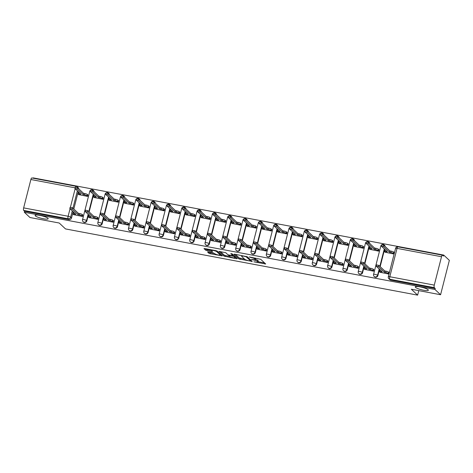 <?xml version="1.0" encoding="UTF-8"?>
<svg xmlns="http://www.w3.org/2000/svg" width="473" height="473" viewBox="0 0 473 473"><rect width="100%" height="100%" fill="white"/><g stroke="black" fill="none" stroke-linecap="round" stroke-linejoin="round"><path stroke-width="0.71" d="M253.9 261.817L265.696 263.975L260.7 259.293L249.218 256.928L250.932 257.537A3.311 0.621 -165.7 0 1 254.906 258.95L255.319 259.34A3.311 0.621 -165.7 0 1 255.444 259.576A3.311 0.621 -165.7 0 1 253.126 259.594L251.317 259.399L253.51 259.955A3.311 0.621 -165.7 0 1 257.483 261.368L257.903 261.758A3.311 0.621 -165.7 0 1 258.022 261.995A3.311 0.621 -165.7 0 1 255.704 262.012L253.9 261.817M47.921 218.248A6.74 1.265 -165.7 0 0 40.879 215.587A6.74 1.265 -165.7 0 0 35.103 215.404A6.74 1.265 -165.7 0 0 35.351 215.889A6.74 1.265 -165.7 0 0 42.399 218.55A6.74 1.265 -165.7 0 0 48.169 218.733A6.74 1.265 -165.7 0 0 47.921 218.248M428.112 289.748A6.74 1.265 -165.7 0 0 421.071 287.081A6.74 1.265 -165.7 0 0 415.3 286.898A6.74 1.265 -165.7 0 0 415.548 287.383A6.74 1.265 -165.7 0 0 422.59 290.044A6.74 1.265 -165.7 0 0 428.361 290.227A6.74 1.265 -165.7 0 0 428.112 289.748M94.145 191.772A2.105 1.957 -46.9 0 0 93.559 190.572L93.252 190.282A2.105 1.957 133.1 0 1 93.831 191.482M109.458 194.651A2.105 1.957 -46.9 0 0 108.879 193.457L108.571 193.161A2.105 1.957 133.1 0 1 109.151 194.362M124.777 197.531A2.105 1.957 -46.9 0 0 124.198 196.336L123.885 196.041A2.105 1.957 133.1 0 1 124.464 197.241M140.097 200.41A2.105 1.957 -46.9 0 0 139.517 199.216L139.204 198.926A2.105 1.957 133.1 0 1 139.783 200.12M155.41 203.295A2.105 1.957 -46.9 0 0 154.831 202.095L154.523 201.805A2.105 1.957 133.1 0 1 155.103 203M170.729 206.175A2.105 1.957 -46.9 0 0 170.15 204.975L169.842 204.685A2.105 1.957 133.1 0 1 170.422 205.879M186.049 209.054A2.105 1.957 -46.9 0 0 185.469 207.854L185.156 207.564A2.105 1.957 133.1 0 1 185.735 208.764M201.368 211.934A2.105 1.957 -46.9 0 0 200.789 210.739L200.475 210.444A2.105 1.957 133.1 0 1 201.055 211.644M216.681 214.813A2.105 1.957 -46.9 0 0 216.102 213.619L215.794 213.329A2.105 1.957 133.1 0 1 216.374 214.523M232.001 217.692A2.105 1.957 -46.9 0 0 231.421 216.498L231.108 216.208A2.105 1.957 133.1 0 1 231.693 217.403M247.32 220.578A2.105 1.957 -46.9 0 0 246.74 219.377L246.427 219.088A2.105 1.957 133.1 0 1 247.007 220.282M262.639 223.457A2.105 1.957 -46.9 0 0 262.06 222.257L261.746 221.967A2.105 1.957 133.1 0 1 262.326 223.167M277.953 226.336A2.105 1.957 -46.9 0 0 277.373 225.142L277.066 224.846A2.105 1.957 133.1 0 1 277.645 226.047M293.272 229.216A2.105 1.957 -46.9 0 0 292.692 228.021L292.379 227.726A2.105 1.957 133.1 0 1 292.958 228.926M308.591 232.095A2.105 1.957 -46.9 0 0 308.012 230.901L307.698 230.611A2.105 1.957 133.1 0 1 308.278 231.805M323.91 234.98A2.105 1.957 -46.9 0 0 323.325 233.78L323.018 233.491A2.105 1.957 133.1 0 1 323.597 234.685M339.224 237.86A2.105 1.957 -46.9 0 0 338.644 236.66L338.337 236.37A2.105 1.957 133.1 0 1 338.916 237.564M354.543 240.739A2.105 1.957 -46.9 0 0 353.964 239.545L353.65 239.249A2.105 1.957 133.1 0 1 354.23 240.45M369.862 243.619A2.105 1.957 -46.9 0 0 369.283 242.424L368.97 242.129A2.105 1.957 133.1 0 1 369.549 243.329M385.176 246.498A2.105 1.957 -46.9 0 0 384.596 245.304L384.289 245.014A2.105 1.957 133.1 0 1 384.868 246.208M208.262 251.914L207.535 251.92L208.977 253.309L210.219 253.747L222.316 255.881L217.278 251.128L216.037 250.69L204.667 248.55L203.981 248.627L205.672 250.211L211.78 251.571L212.507 251.565L211.626 250.702A2.767 0.52 -165.7 0 1 211.526 250.507A2.767 0.52 -165.7 0 1 213.897 250.584A2.767 0.52 -165.7 0 1 216.782 251.671L220.075 254.758A2.767 0.52 -165.7 0 1 220.176 254.953A2.767 0.52 -165.7 0 1 217.805 254.876A2.767 0.52 -165.7 0 1 214.913 253.788L213.128 252.83L208.262 251.914M434.279 285.107L441.516 256.733A2.105 0.668 100.7 0 1 442.468 255.195A2.105 0.668 100.7 0 1 442.592 255.26L443.467 256.082L443.721 255.077L449.35 260.351L440.582 294.738L411.327 289.234L417.629 295.14L65.516 228.926L59.214 223.02L29.953 217.515L24.324 212.247L434.959 289.464L435.213 288.465L434.338 287.643L389.858 279.277A2.105 1.957 133.1 0 1 388.924 278.81L389.805 279.632A2.105 1.957 133.1 0 0 390.733 280.099L389.858 279.277A2.105 0.668 100.7 0 1 389.799 276.74L434.279 285.107A2.105 0.668 100.7 0 0 434.338 287.643M440.582 294.738L434.959 289.464M238.948 258.944L252.251 261.445L247.255 256.762L234.638 254.184L233.952 254.261L238.948 258.944L239.202 257.939L244.618 259.169M236.577 258.707L223.96 256.124L218.928 251.37L225.763 252.724L227.785 254.622L229.027 255.065L232.982 255.662L230.806 253.563L232.184 253.871L237.263 258.625L236.577 258.707L236.725 258.122M78.246 191.654L73.812 209.036M73.132 211.703L71.535 217.97L70.66 217.154A2.105 1.957 133.1 0 1 68.183 218.786L23.703 210.42A2.105 0.668 -79.3 0 1 23.65 207.889L30.881 179.515A2.105 0.668 -79.3 0 1 31.839 177.972L76.319 186.338A2.105 0.668 -79.3 0 0 75.615 187.125M443.721 255.077L33.092 177.86L33.004 178.197M24.324 212.247L24.578 211.242L23.703 210.42M385.182 252.233L393.985 254.025L394.151 252.481M380.067 272.282L388.871 274.074L389.043 272.531M364.748 269.403L373.558 271.195L373.723 269.651M369.862 249.354L378.666 251.145L378.832 249.602M349.435 266.524L358.238 268.315L358.404 266.772M354.543 246.468L363.347 248.266L363.518 246.717M334.115 263.644L342.919 265.436L343.091 263.893M339.224 243.589L348.027 245.381L348.199 243.837M318.796 260.759L327.6 262.556L327.771 261.007M323.91 240.71L332.714 242.501L332.88 240.958M303.483 257.88L312.286 259.671L312.452 258.128M308.591 237.83L317.395 239.622L317.566 238.079M288.163 255L296.967 256.792L297.133 255.249M293.272 234.951L302.076 236.742L302.247 235.199M272.844 252.121L281.648 253.912L281.819 252.369M277.958 232.072L286.762 233.863L286.928 232.314M257.525 249.241L266.329 251.033L266.5 249.49M262.639 229.186L271.443 230.978L271.608 229.435M242.211 246.362L251.015 248.154L251.181 246.604M247.32 226.307L256.124 228.098L256.295 226.555M226.892 243.477L235.696 245.268L235.861 243.725M232.001 223.427L240.804 225.219L240.976 223.676M211.573 240.597L220.377 242.389L220.548 240.846M216.687 220.548L225.491 222.34L225.656 220.796M196.254 237.718L205.057 239.509L205.229 237.966M201.368 217.669L210.172 219.46L210.337 217.911M180.94 234.839L189.744 236.63L189.91 235.087M186.049 214.783L194.852 216.581L195.024 215.032M165.621 231.959L174.425 233.751L174.59 232.202M170.729 211.904L179.533 213.695L179.705 212.152M150.302 229.074L159.105 230.865L159.277 229.322M155.416 209.025L164.22 210.816L164.385 209.273M134.988 226.195L143.792 227.986L143.958 226.443M140.097 206.145L148.9 207.937L149.066 206.394M119.669 223.315L128.473 225.107L128.638 223.563M124.777 203.266L133.581 205.057L133.753 203.514M104.35 220.436L113.153 222.227L113.325 220.684M109.458 200.386L118.268 202.178L118.433 200.629M89.03 217.556L97.834 219.348L98.006 217.805M94.145 197.501L102.948 199.293L103.114 197.749M73.717 214.677L82.521 216.468L82.686 214.919M78.825 194.622L87.629 196.413L87.801 194.87M93.565 194.533L89.131 211.916M88.451 214.582L86.855 220.856L86.541 220.56A2.105 1.957 133.1 0 1 83.142 221.731L83.449 222.02A2.105 1.957 -46.9 0 0 86.855 220.856M108.879 197.412L104.45 214.795M103.77 217.468L102.174 223.735L101.861 223.445A2.105 1.957 133.1 0 1 98.455 224.61L98.768 224.9A2.105 1.957 -46.9 0 0 102.174 223.735M124.198 200.292L119.77 217.675M119.09 220.347L117.487 226.614L117.18 226.325A2.105 1.957 133.1 0 1 113.774 227.489L114.088 227.785A2.105 1.957 -46.9 0 0 117.487 226.614M139.517 203.177L135.083 220.56M134.403 223.226L132.807 229.494L132.493 229.204A2.105 1.957 133.1 0 1 129.094 230.369L129.401 230.664A2.105 1.957 -46.9 0 0 132.807 229.494M154.831 206.057L150.402 223.439M149.722 226.106L148.126 232.373L147.812 232.083A2.105 1.957 133.1 0 1 144.407 233.254L144.72 233.544A2.105 1.957 -46.9 0 0 148.126 232.373M170.15 208.936L165.721 226.319M165.042 228.985L163.445 235.258L163.132 234.963A2.105 1.957 133.1 0 1 159.726 236.133L160.04 236.423A2.105 1.957 -46.9 0 0 163.445 235.258M185.469 211.815L181.041 229.198M180.355 231.865L178.759 238.138L178.451 237.842A2.105 1.957 133.1 0 1 175.045 239.013L175.359 239.303A2.105 1.957 -46.9 0 0 178.759 238.138M200.789 214.695L196.354 232.077M195.674 234.75L194.078 241.017L193.764 240.727A2.105 1.957 133.1 0 1 190.365 241.892L190.672 242.182A2.105 1.957 -46.9 0 0 194.078 241.017M216.102 217.58L211.673 234.963M210.993 237.629L209.397 243.897L209.084 243.607A2.105 1.957 133.1 0 1 205.678 244.772L205.992 245.067A2.105 1.957 -46.9 0 0 209.397 243.897M231.421 220.459L226.993 237.842M226.313 240.509L224.71 246.776L224.403 246.486A2.105 1.957 133.1 0 1 220.997 247.657L221.311 247.947A2.105 1.957 -46.9 0 0 224.71 246.776M246.74 223.339L242.306 240.722M241.626 243.388L240.03 249.655L239.722 249.366A2.105 1.957 133.1 0 1 236.317 250.536L236.624 250.826A2.105 1.957 -46.9 0 0 240.03 249.655M262.06 226.218L257.625 243.601M256.945 246.267L255.349 252.541L255.036 252.245A2.105 1.957 133.1 0 1 251.636 253.416L251.943 253.705A2.105 1.957 -46.9 0 0 255.349 252.541M277.373 229.098L272.945 246.48M272.265 249.153L270.668 255.42L270.355 255.13A2.105 1.957 133.1 0 1 266.949 256.295L267.263 256.585A2.105 1.957 -46.9 0 0 270.668 255.42M292.692 231.977L288.264 249.36M287.584 252.032L285.982 258.299L285.674 258.01A2.105 1.957 133.1 0 1 282.269 259.174L282.582 259.47A2.105 1.957 -46.9 0 0 285.982 258.299M308.012 234.862L303.577 252.245M302.897 254.912L301.301 261.179L300.988 260.889A2.105 1.957 133.1 0 1 297.588 262.054L297.895 262.349A2.105 1.957 -46.9 0 0 301.301 261.179M323.331 237.742L318.897 255.124M318.217 257.791L316.62 264.058L316.307 263.768A2.105 1.957 133.1 0 1 312.901 264.939L313.215 265.229A2.105 1.957 -46.9 0 0 316.62 264.058M338.644 240.621L334.216 258.004M333.536 260.67L331.94 266.943L331.626 266.648A2.105 1.957 133.1 0 1 328.221 267.819L328.534 268.108A2.105 1.957 -46.9 0 0 331.94 266.943M353.964 243.5L349.535 260.883M348.855 263.556L347.253 269.823L346.945 269.527A2.105 1.957 133.1 0 1 343.54 270.698L343.853 270.988A2.105 1.957 -46.9 0 0 347.253 269.823M369.283 246.38L364.849 263.763M364.169 266.435L362.572 272.702L362.259 272.413A2.105 1.957 133.1 0 1 358.859 273.577L359.167 273.867A2.105 1.957 -46.9 0 0 362.572 272.702M384.596 249.265L380.168 266.648M379.488 269.314L377.892 275.582L377.578 275.292A2.105 1.957 133.1 0 1 374.173 276.457L374.486 276.752A2.105 1.957 -46.9 0 0 377.892 275.582M417.629 295.14L418.776 290.635M76.437 186.403A2.105 1.957 133.1 0 1 77.365 186.87L78.246 187.692A2.105 1.957 133.1 0 1 78.825 188.893M24.578 211.242L69.064 219.608A2.105 1.957 -46.9 0 0 71.535 217.97M435.213 288.465L390.733 280.099M258.022 261.995L258.276 260.995A3.311 0.621 -165.7 0 0 258.157 260.759L257.903 261.758M255.491 259.375A3.311 0.621 -165.7 0 1 257.738 260.369L258.157 260.759M255.444 259.576L255.698 258.577A3.311 0.621 -165.7 0 0 255.574 258.341L255.319 259.34M258.098 261.699L264.567 262.917M235.335 254.314L239.202 257.939M250.785 260.327L251.122 260.392M250.116 260.96L250.595 260.907L246.208 256.798L243.944 256.224A3.311 0.621 -165.7 0 0 241.626 256.242A3.311 0.621 -165.7 0 0 241.744 256.478L244.742 259.287A3.311 0.621 -165.7 0 0 248.715 260.7L250.116 260.96M236.139 257.572L235.241 257.401M229.63 256.348L225.461 255.562L225.201 256.567M220.347 251.5L224.22 255.124L225.461 255.562M229.89 256.591A2.767 0.52 -165.7 0 0 232.781 257.684A2.767 0.52 -165.7 0 0 235.146 257.761A2.767 0.52 -165.7 0 0 235.046 257.56L233.887 256.472L229.417 255.426L228.696 255.432L229.89 256.591M233.627 255.225L233.13 255.077M205.359 248.68L207.168 249.649L211.532 250.471M208.954 252.044L210.473 252.748L214.641 253.528M220.27 254.586L221.151 254.752M394.003 253.954L393.365 253.357A2.105 0.396 -165.7 0 0 390.834 252.458L389.563 252.221L383.579 246.616L381.279 246.108L387.304 251.796L386.027 251.553A2.105 0.396 -165.7 0 0 384.549 251.565A2.105 0.396 -165.7 0 0 384.626 251.713L385.359 252.405M384.549 251.565L384.88 250.258A2.105 0.396 14.3 0 1 385.536 250.14M381.652 244.89L383.91 245.316L389.894 250.915L391.171 251.157A2.105 0.396 14.3 0 1 393.696 252.056L393.365 253.357M394.334 252.653L393.696 252.056M389.894 250.915L389.563 252.221M388.889 274.003L388.256 273.412A2.105 0.396 -165.7 0 0 385.726 272.513L384.448 272.271L384.78 270.97L386.057 271.206A2.105 0.396 14.3 0 1 388.587 272.105L389.22 272.702M384.448 272.271L378.471 266.666L376.165 266.157L382.19 271.845L380.913 271.608A2.105 0.396 -165.7 0 0 379.441 271.614L379.772 270.314A2.105 0.396 14.3 0 1 380.428 270.195M376.543 264.939L378.802 265.365L384.78 270.97M379.441 271.614A2.105 0.396 -165.7 0 0 379.517 271.768L380.251 272.454M378.684 251.074L378.051 250.477A2.105 0.396 -165.7 0 0 375.521 249.578L374.244 249.336L368.26 243.737L365.96 243.223L371.985 248.916L370.708 248.674A2.105 0.396 -165.7 0 0 369.23 248.686A2.105 0.396 -165.7 0 0 369.307 248.833L370.046 249.519M369.23 248.686L369.567 247.379A2.105 0.396 14.3 0 1 370.217 247.261M366.339 242.01L368.597 242.43L374.575 248.035L375.852 248.278A2.105 0.396 14.3 0 1 378.382 249.176L378.051 250.477M379.015 249.768L378.382 249.176M374.575 248.035L374.244 249.336M363.365 248.195L362.732 247.598A2.105 0.396 -165.7 0 0 360.201 246.699L358.924 246.457L352.947 240.858L350.641 240.343L356.666 246.031L355.389 245.794A2.105 0.396 -165.7 0 0 353.916 245.8A2.105 0.396 -165.7 0 0 353.993 245.954L354.726 246.64M353.916 245.8L354.247 244.5A2.105 0.396 14.3 0 1 354.904 244.381M351.019 239.125L353.278 239.551L359.255 245.156L360.532 245.392A2.105 0.396 14.3 0 1 363.063 246.291L362.732 247.598M363.696 246.888L363.063 246.291M359.255 245.156L358.924 246.457M373.575 271.124L372.937 270.526A2.105 0.396 -165.7 0 0 370.406 269.628L369.129 269.391L369.466 268.085L370.737 268.327A2.105 0.396 14.3 0 1 373.268 269.226L373.906 269.823M369.129 269.391L363.152 263.786L360.846 263.278L366.871 268.966L365.599 268.723A2.105 0.396 -165.7 0 0 364.121 268.735L364.452 267.434A2.105 0.396 14.3 0 1 365.109 267.31M361.224 262.06L363.483 262.485L369.466 268.085M364.121 268.735A2.105 0.396 -165.7 0 0 364.198 268.889L364.931 269.575M358.256 268.244L357.618 267.647A2.105 0.396 -165.7 0 0 355.093 266.748L353.816 266.512L354.147 265.205L355.424 265.448A2.105 0.396 14.3 0 1 357.955 266.346L358.587 266.943M353.816 266.512L347.832 260.907L345.532 260.398L351.557 266.086L350.28 265.844A2.105 0.396 -165.7 0 0 348.802 265.856L349.133 264.549A2.105 0.396 14.3 0 1 349.789 264.431M345.905 259.18L348.163 259.606L354.147 265.205M348.802 265.856A2.105 0.396 -165.7 0 0 348.879 266.003L349.612 266.695M348.051 245.31L347.413 244.718A2.105 0.396 -165.7 0 0 344.882 243.82L343.605 243.577L337.627 237.978L335.322 237.464L341.346 243.152L340.075 242.915A2.105 0.396 -165.7 0 0 338.597 242.921A2.105 0.396 -165.7 0 0 338.674 243.075L339.407 243.761M338.597 242.921L338.928 241.62A2.105 0.396 14.3 0 1 339.584 241.502M335.7 236.246L337.959 236.671L343.942 242.277L345.213 242.513A2.105 0.396 14.3 0 1 347.744 243.412L347.413 244.718M348.382 244.009L347.744 243.412M343.942 242.277L343.605 243.577M332.732 242.43L332.093 241.839A2.105 0.396 -165.7 0 0 329.569 240.94L328.292 240.698L322.308 235.093L320.008 234.584L326.033 240.272L324.756 240.03A2.105 0.396 -165.7 0 0 323.278 240.042A2.105 0.396 -165.7 0 0 323.355 240.195L324.088 240.881M323.278 240.042L323.609 238.741A2.105 0.396 14.3 0 1 324.265 238.623M320.381 233.366L322.639 233.792L328.623 239.391L329.9 239.634A2.105 0.396 14.3 0 1 332.43 240.532L332.093 241.839M333.063 241.129L332.43 240.532M328.623 239.391L328.292 240.698M317.413 239.551L316.78 238.954A2.105 0.396 -165.7 0 0 314.249 238.055L312.972 237.818L306.989 232.213L304.689 231.705L310.714 237.393L309.437 237.15A2.105 0.396 -165.7 0 0 307.958 237.162A2.105 0.396 -165.7 0 0 308.041 237.31L308.774 238.002M307.958 237.162L308.295 235.856A2.105 0.396 14.3 0 1 308.952 235.737M305.067 230.487L307.326 230.913L313.303 236.512L314.58 236.754A2.105 0.396 14.3 0 1 317.111 237.653L316.78 238.954M317.744 238.25L317.111 237.653M313.303 236.512L312.972 237.818M342.937 265.365L342.304 264.768A2.105 0.396 -165.7 0 0 339.774 263.869L338.497 263.627L338.828 262.326L340.105 262.568A2.105 0.396 14.3 0 1 342.635 263.467L343.268 264.058M338.497 263.627L332.513 258.027L330.213 257.513L336.238 263.207L334.961 262.964A2.105 0.396 -165.7 0 0 333.483 262.976L333.82 261.67A2.105 0.396 14.3 0 1 334.476 261.551M330.592 256.301L332.85 256.721L338.828 262.326M333.483 262.976A2.105 0.396 -165.7 0 0 333.566 263.124L334.299 263.81M327.618 262.485L326.985 261.888A2.105 0.396 -165.7 0 0 324.454 260.99L323.177 260.747L323.508 259.446L324.785 259.683A2.105 0.396 14.3 0 1 327.316 260.582L327.955 261.179M323.177 260.747L317.2 255.148L314.894 254.634L320.919 260.321L319.642 260.085A2.105 0.396 -165.7 0 0 318.169 260.091L318.5 258.79A2.105 0.396 14.3 0 1 319.157 258.672M315.272 253.416L317.531 253.841L323.508 259.446M318.169 260.091A2.105 0.396 -165.7 0 0 318.246 260.245L318.979 260.93M312.304 259.6L311.666 259.009A2.105 0.396 -165.7 0 0 309.135 258.11L307.858 257.868L308.195 256.567L309.472 256.804A2.105 0.396 14.3 0 1 311.997 257.702L312.635 258.299M307.858 257.868L301.88 252.269L299.575 251.754L305.605 257.442L304.328 257.206A2.105 0.396 -165.7 0 0 302.85 257.211L303.181 255.911A2.105 0.396 14.3 0 1 303.837 255.792M299.953 250.536L302.212 250.962L308.195 256.567M302.85 257.211A2.105 0.396 -165.7 0 0 302.927 257.365L303.66 258.051M302.093 236.671L301.461 236.074A2.105 0.396 -165.7 0 0 298.93 235.176L297.653 234.939L291.675 229.334L289.37 228.82L295.394 234.513L294.117 234.271A2.105 0.396 -165.7 0 0 292.645 234.283A2.105 0.396 -165.7 0 0 292.722 234.431L293.455 235.122M292.645 234.283L292.976 232.976A2.105 0.396 14.3 0 1 293.632 232.858M289.748 227.608L292.007 228.033L297.984 233.632L299.261 233.875A2.105 0.396 14.3 0 1 301.792 234.774L301.461 236.074M302.43 235.365L301.792 234.774M297.984 233.632L297.653 234.939M296.985 256.721L296.346 256.13A2.105 0.396 -165.7 0 0 293.822 255.225L292.545 254.988L292.876 253.682L294.153 253.924A2.105 0.396 14.3 0 1 296.683 254.823L297.316 255.42M292.545 254.988L286.561 249.383L284.261 248.875L290.286 254.563L289.009 254.32A2.105 0.396 -165.7 0 0 287.531 254.332L287.862 253.031A2.105 0.396 14.3 0 1 288.518 252.913M284.634 247.657L286.892 248.083L292.876 253.682M287.531 254.332A2.105 0.396 -165.7 0 0 287.608 254.486L288.347 255.172M286.78 233.792L286.141 233.195A2.105 0.396 -165.7 0 0 283.611 232.296L282.334 232.054L276.356 226.455L274.05 225.94L280.081 231.634L278.804 231.392A2.105 0.396 -165.7 0 0 277.326 231.403A2.105 0.396 -165.7 0 0 277.403 231.551L278.136 232.237M277.326 231.403L277.657 230.097A2.105 0.396 14.3 0 1 278.313 229.979M274.429 224.728L276.687 225.148L282.671 230.753L283.948 230.995A2.105 0.396 14.3 0 1 286.472 231.894L286.141 233.195M287.111 232.485L286.472 231.894M282.671 230.753L282.334 232.054M281.666 253.841L281.033 253.244A2.105 0.396 -165.7 0 0 278.502 252.346L277.225 252.109L277.556 250.802L278.834 251.045A2.105 0.396 14.3 0 1 281.364 251.943L281.997 252.541M277.225 252.109L271.248 246.504L268.942 245.995L274.967 251.683L273.69 251.441A2.105 0.396 -165.7 0 0 272.217 251.453L272.549 250.146A2.105 0.396 14.3 0 1 273.205 250.028M269.32 244.778L271.579 245.203L277.556 250.802M272.217 251.453A2.105 0.396 -165.7 0 0 272.294 251.601L273.027 252.292M271.461 230.907L270.822 230.316A2.105 0.396 -165.7 0 0 268.297 229.417L267.02 229.174L261.037 223.575L258.737 223.061L264.762 228.749L263.485 228.512A2.105 0.396 -165.7 0 0 262.007 228.518A2.105 0.396 -165.7 0 0 262.083 228.672L262.822 229.358M262.007 228.518L262.338 227.217A2.105 0.396 14.3 0 1 262.994 227.099M259.109 221.843L261.368 222.269L267.351 227.874L268.629 228.11A2.105 0.396 14.3 0 1 271.159 229.009L270.822 230.316M271.792 229.606L271.159 229.009M267.351 227.874L267.02 229.174M266.346 250.962L265.714 250.365A2.105 0.396 -165.7 0 0 263.183 249.466L261.906 249.23L262.237 247.923L263.514 248.165A2.105 0.396 14.3 0 1 266.045 249.064L266.683 249.655M261.906 249.23L255.928 243.625L253.623 243.11L259.647 248.804L258.37 248.561A2.105 0.396 -165.7 0 0 256.898 248.573L257.229 247.267A2.105 0.396 14.3 0 1 257.886 247.148M254.001 241.898L256.26 242.324L262.237 247.923M256.898 248.573A2.105 0.396 -165.7 0 0 256.975 248.721L257.708 249.413M256.141 228.027L255.509 227.436A2.105 0.396 -165.7 0 0 252.978 226.537L251.701 226.295L245.718 220.69L243.418 220.181L249.442 225.869L248.165 225.633A2.105 0.396 -165.7 0 0 246.693 225.639A2.105 0.396 -165.7 0 0 246.77 225.792L247.503 226.478M246.693 225.639L247.024 224.338A2.105 0.396 14.3 0 1 247.681 224.22M243.796 218.964L246.055 219.389L252.032 224.994L253.309 225.231A2.105 0.396 14.3 0 1 255.84 226.129L255.509 227.436M256.472 226.727L255.84 226.129M252.032 224.994L251.701 226.295M251.033 248.083L250.394 247.485A2.105 0.396 -165.7 0 0 247.864 246.587L246.593 246.344L246.924 245.044L248.201 245.28A2.105 0.396 14.3 0 1 250.725 246.185L251.364 246.776M246.593 246.344L240.609 240.745L238.309 240.231L244.334 245.919L243.057 245.682A2.105 0.396 -165.7 0 0 241.579 245.688L241.91 244.387A2.105 0.396 14.3 0 1 242.566 244.269M238.682 239.019L240.94 239.439L246.924 245.044M241.579 245.688A2.105 0.396 -165.7 0 0 241.656 245.842L242.389 246.528M240.822 225.148L240.189 224.551A2.105 0.396 -165.7 0 0 237.659 223.652L236.382 223.416L230.404 217.811L228.098 217.302L234.123 222.99L232.846 222.748A2.105 0.396 -165.7 0 0 231.374 222.759A2.105 0.396 -165.7 0 0 231.451 222.913L232.184 223.599M231.374 222.759L231.705 221.459A2.105 0.396 14.3 0 1 232.361 221.334M228.477 216.084L230.735 216.51L236.713 222.109L237.99 222.351A2.105 0.396 14.3 0 1 240.521 223.25L240.189 224.551M241.159 223.847L240.521 223.25M236.713 222.109L236.382 223.416M225.509 222.269L224.87 221.671A2.105 0.396 -165.7 0 0 222.34 220.773L221.068 220.536L215.085 214.931L212.785 214.423L218.81 220.111L217.533 219.868A2.105 0.396 -165.7 0 0 216.055 219.88A2.105 0.396 -165.7 0 0 216.131 220.028L216.865 220.72M216.055 219.88L216.386 218.573A2.105 0.396 14.3 0 1 217.042 218.455M213.157 213.205L215.416 213.63L221.399 219.23L222.677 219.472A2.105 0.396 14.3 0 1 225.201 220.371L224.87 221.671M225.84 220.962L225.201 220.371M221.399 219.23L221.068 220.536M210.189 219.389L209.557 218.792A2.105 0.396 -165.7 0 0 207.026 217.893L205.749 217.651L199.766 212.052L197.466 211.537L203.491 217.231L202.213 216.989A2.105 0.396 -165.7 0 0 200.735 217.001A2.105 0.396 -165.7 0 0 200.812 217.148L201.551 217.834M200.735 217.001L201.072 215.694A2.105 0.396 14.3 0 1 201.723 215.576M197.844 210.325L200.097 210.745L206.08 216.35L207.357 216.593A2.105 0.396 14.3 0 1 209.888 217.491L209.557 218.792M210.52 218.083L209.888 217.491M206.08 216.35L205.749 217.651M194.87 216.51L194.237 215.913A2.105 0.396 -165.7 0 0 191.707 215.014L190.43 214.772L184.452 209.172L182.146 208.658L188.171 214.346L186.894 214.109A2.105 0.396 -165.7 0 0 185.422 214.115A2.105 0.396 -165.7 0 0 185.499 214.269L186.232 214.955M185.422 214.115L185.753 212.815A2.105 0.396 14.3 0 1 186.409 212.696M182.525 207.44L184.783 207.866L190.761 213.471L192.038 213.707A2.105 0.396 14.3 0 1 194.569 214.606L194.237 215.913M195.201 215.203L194.569 214.606M190.761 213.471L190.43 214.772M179.557 213.625L178.918 213.033A2.105 0.396 -165.7 0 0 176.388 212.135L175.111 211.892L169.133 206.293L166.827 205.779L172.852 211.466L171.575 211.23A2.105 0.396 -165.7 0 0 170.103 211.236A2.105 0.396 -165.7 0 0 170.179 211.39L170.913 212.075M170.103 211.236L170.434 209.935A2.105 0.396 14.3 0 1 171.09 209.817M167.206 204.561L169.464 204.986L175.448 210.591L176.719 210.828A2.105 0.396 14.3 0 1 179.249 211.727L178.918 213.033M179.888 212.324L179.249 211.727M175.448 210.591L175.111 211.892M164.237 210.745L163.599 210.154A2.105 0.396 -165.7 0 0 161.074 209.249L159.797 209.013L153.814 203.408L151.514 202.899L157.539 208.587L156.261 208.345A2.105 0.396 -165.7 0 0 154.783 208.357A2.105 0.396 -165.7 0 0 154.86 208.51L155.593 209.196M154.783 208.357L155.114 207.056A2.105 0.396 14.3 0 1 155.771 206.938M151.886 201.681L154.145 202.107L160.128 207.706L161.405 207.949A2.105 0.396 14.3 0 1 163.936 208.847L163.599 210.154M164.569 209.444L163.936 208.847M160.128 207.706L159.797 209.013M235.714 245.197L235.081 244.606A2.105 0.396 -165.7 0 0 232.55 243.707L231.273 243.465L231.604 242.164L232.882 242.401A2.105 0.396 14.3 0 1 235.412 243.299L236.045 243.897M231.273 243.465L225.29 237.866L222.99 237.351L229.015 243.039L227.738 242.803A2.105 0.396 -165.7 0 0 226.26 242.809L226.597 241.508A2.105 0.396 14.3 0 1 227.247 241.39M223.368 236.133L225.627 236.559L231.604 242.164M226.26 242.809A2.105 0.396 -165.7 0 0 226.336 242.962L227.075 243.648M220.394 242.318L219.762 241.727A2.105 0.396 -165.7 0 0 217.231 240.828L215.954 240.586L216.285 239.285L217.562 239.521A2.105 0.396 14.3 0 1 220.093 240.42L220.725 241.017M215.954 240.586L209.977 234.98L207.671 234.472L213.695 240.16L212.418 239.923A2.105 0.396 -165.7 0 0 210.946 239.929L211.277 238.629A2.105 0.396 14.3 0 1 211.934 238.51M208.049 233.254L210.308 233.68L216.285 239.285M210.946 239.929A2.105 0.396 -165.7 0 0 211.023 240.083L211.756 240.769M205.081 239.439L204.442 238.841A2.105 0.396 -165.7 0 0 201.912 237.943L200.635 237.706L200.972 236.399L202.243 236.642A2.105 0.396 14.3 0 1 204.774 237.541L205.412 238.138M200.635 237.706L194.657 232.101L192.351 231.593L198.376 237.28L197.105 237.038A2.105 0.396 -165.7 0 0 195.627 237.05L195.958 235.749A2.105 0.396 14.3 0 1 196.614 235.625M192.73 230.375L194.988 230.8L200.972 236.399M195.627 237.05A2.105 0.396 -165.7 0 0 195.704 237.198L196.437 237.889M189.762 236.559L189.123 235.962A2.105 0.396 -165.7 0 0 186.599 235.063L185.321 234.827L185.653 233.52L186.93 233.763A2.105 0.396 14.3 0 1 189.46 234.661L190.093 235.252M185.321 234.827L179.338 229.222L177.038 228.713L183.063 234.401L181.786 234.159A2.105 0.396 -165.7 0 0 180.308 234.17L180.639 232.864A2.105 0.396 14.3 0 1 181.295 232.746M177.41 227.495L179.669 227.921L185.653 233.52M180.308 234.17A2.105 0.396 -165.7 0 0 180.384 234.318L181.118 235.01M174.442 233.68L173.81 233.083A2.105 0.396 -165.7 0 0 171.279 232.184L170.002 231.941L170.333 230.641L171.61 230.883A2.105 0.396 14.3 0 1 174.141 231.782L174.774 232.373M170.002 231.941L164.019 226.342L161.719 225.828L167.744 231.522L166.466 231.279A2.105 0.396 -165.7 0 0 164.988 231.291L165.325 229.984A2.105 0.396 14.3 0 1 165.982 229.866M162.097 224.616L164.356 225.036L170.333 230.641M164.988 231.291A2.105 0.396 -165.7 0 0 165.071 231.439L165.804 232.125M159.123 230.8L158.49 230.203A2.105 0.396 -165.7 0 0 155.96 229.304L154.683 229.062L155.014 227.761L156.291 227.998A2.105 0.396 14.3 0 1 158.822 228.897L159.46 229.494M154.683 229.062L148.705 223.463L146.399 222.949L152.424 228.636L151.147 228.4A2.105 0.396 -165.7 0 0 149.675 228.406L150.006 227.105A2.105 0.396 14.3 0 1 150.662 226.987M146.778 221.731L149.036 222.156L155.014 227.761M149.675 228.406A2.105 0.396 -165.7 0 0 149.752 228.56L150.485 229.245M148.918 207.866L148.286 207.269A2.105 0.396 -165.7 0 0 145.755 206.37L144.478 206.133L138.494 200.528L136.194 200.02L142.219 205.708L140.942 205.465A2.105 0.396 -165.7 0 0 139.464 205.477A2.105 0.396 -165.7 0 0 139.547 205.625L140.28 206.317M139.464 205.477L139.801 204.17A2.105 0.396 14.3 0 1 140.457 204.052M136.573 198.802L138.831 199.228L144.809 204.827L146.086 205.069A2.105 0.396 14.3 0 1 148.617 205.968L148.286 207.269M149.249 206.565L148.617 205.968M144.809 204.827L144.478 206.133M143.81 227.915L143.171 227.324A2.105 0.396 -165.7 0 0 140.641 226.425L139.364 226.183L139.701 224.882L140.978 225.118A2.105 0.396 14.3 0 1 143.502 226.017L144.141 226.614M139.364 226.183L133.386 220.578L131.08 220.069L137.105 225.757L135.834 225.52A2.105 0.396 -165.7 0 0 134.356 225.526L134.687 224.226A2.105 0.396 14.3 0 1 135.343 224.107M131.459 218.851L133.717 219.277L139.701 224.882M134.356 225.526A2.105 0.396 -165.7 0 0 134.433 225.68L135.166 226.366M133.599 204.986L132.966 204.389A2.105 0.396 -165.7 0 0 130.436 203.491L129.159 203.248L123.181 197.649L120.875 197.135L126.9 202.828L125.623 202.586A2.105 0.396 -165.7 0 0 124.151 202.598A2.105 0.396 -165.7 0 0 124.228 202.746L124.961 203.437M124.151 202.598L124.482 201.291A2.105 0.396 14.3 0 1 125.138 201.173M121.254 195.923L123.512 196.348L129.49 201.947L130.767 202.19A2.105 0.396 14.3 0 1 133.297 203.088L132.966 204.389M133.936 203.68L133.297 203.088M129.49 201.947L129.159 203.248M128.49 225.036L127.852 224.444A2.105 0.396 -165.7 0 0 125.327 223.54L124.05 223.303L124.381 221.997L125.658 222.239A2.105 0.396 14.3 0 1 128.189 223.138L128.822 223.735M124.05 223.303L118.067 217.698L115.767 217.19L121.792 222.878L120.514 222.635A2.105 0.396 -165.7 0 0 119.036 222.647L119.367 221.346A2.105 0.396 14.3 0 1 120.024 221.222M116.139 215.972L118.398 216.398L124.381 221.997M119.036 222.647A2.105 0.396 -165.7 0 0 119.113 222.801L119.852 223.487M118.285 202.107L117.647 201.51A2.105 0.396 -165.7 0 0 115.116 200.611L113.839 200.369L107.862 194.77L105.556 194.255L111.581 199.943L110.31 199.707A2.105 0.396 -165.7 0 0 108.831 199.712A2.105 0.396 -165.7 0 0 108.908 199.866L109.641 200.552M108.831 199.712L109.162 198.412A2.105 0.396 14.3 0 1 109.819 198.293M105.934 193.043L108.193 193.463L114.176 199.068L115.453 199.304A2.105 0.396 14.3 0 1 117.978 200.209L117.647 201.51M118.617 200.8L117.978 200.209M114.176 199.068L113.839 200.369M113.171 222.156L112.539 221.559A2.105 0.396 -165.7 0 0 110.008 220.66L108.731 220.424L109.062 219.117L110.339 219.36A2.105 0.396 14.3 0 1 112.87 220.258L113.502 220.856M108.731 220.424L102.747 214.819L100.447 214.31L106.472 219.998L105.195 219.756A2.105 0.396 -165.7 0 0 103.723 219.768L104.054 218.461A2.105 0.396 14.3 0 1 104.71 218.343M100.826 213.092L103.084 213.518L109.062 219.117M103.723 219.768A2.105 0.396 -165.7 0 0 103.8 219.915L104.533 220.607M102.966 199.222L102.328 198.63A2.105 0.396 -165.7 0 0 99.803 197.732L98.526 197.489L92.542 191.89L90.242 191.376L96.267 197.064L94.99 196.827A2.105 0.396 -165.7 0 0 93.512 196.833A2.105 0.396 -165.7 0 0 93.589 196.987L94.328 197.673M93.512 196.833L93.843 195.532A2.105 0.396 14.3 0 1 94.499 195.414M90.615 190.158L92.874 190.584L98.857 196.189L100.134 196.425A2.105 0.396 14.3 0 1 102.665 197.324L102.328 198.63M103.297 197.921L102.665 197.324M98.857 196.189L98.526 197.489M97.852 219.277L97.219 218.68A2.105 0.396 -165.7 0 0 94.689 217.781L93.412 217.539L93.743 216.238L95.02 216.48A2.105 0.396 14.3 0 1 97.55 217.379L98.189 217.97M93.412 217.539L87.434 211.939L85.128 211.425L91.153 217.119L89.876 216.876A2.105 0.396 -165.7 0 0 88.404 216.888L88.735 215.582A2.105 0.396 14.3 0 1 89.391 215.463M85.507 210.213L87.765 210.633L93.743 216.238M88.404 216.888A2.105 0.396 -165.7 0 0 88.481 217.036L89.214 217.728M87.647 196.342L87.014 195.751A2.105 0.396 -165.7 0 0 84.484 194.852L83.207 194.61L77.223 189.005L74.923 188.496L80.948 194.184L79.671 193.948A2.105 0.396 -165.7 0 0 78.199 193.954A2.105 0.396 -165.7 0 0 78.276 194.107L79.009 194.793M78.199 193.954L78.53 192.653A2.105 0.396 14.3 0 1 79.186 192.535M75.302 187.278L77.56 187.704L83.538 193.309L84.815 193.546A2.105 0.396 14.3 0 1 87.345 194.444L87.014 195.751M87.978 195.042L87.345 194.444M83.538 193.309L83.207 194.61M82.538 216.398L81.9 215.8A2.105 0.396 -165.7 0 0 79.369 214.902L78.098 214.659L78.429 213.358L79.706 213.595A2.105 0.396 14.3 0 1 82.231 214.5L82.87 215.091M78.098 214.659L72.115 209.06L69.815 208.546L75.84 214.234L74.563 213.997A2.105 0.396 -165.7 0 0 73.084 214.003L73.416 212.702A2.105 0.396 14.3 0 1 74.072 212.584M70.187 207.328L72.446 207.753L78.429 213.358M73.084 214.003A2.105 0.396 -165.7 0 0 73.161 214.157L73.894 214.843M92.324 189.815A2.105 1.957 133.1 0 1 93.252 190.282A2.105 2.105 0 0 0 90.745 190.004M107.637 192.694A2.105 1.957 133.1 0 1 108.571 193.161A2.105 2.105 0 0 0 106.058 192.883M122.956 195.574A2.105 1.957 133.1 0 1 123.885 196.041A2.105 2.105 0 0 0 121.378 195.763M138.276 198.459A2.105 1.957 133.1 0 1 139.204 198.926A2.105 2.105 0 0 0 136.697 198.648M153.595 201.338A2.105 1.957 133.1 0 1 154.523 201.805A2.105 2.105 0 0 0 152.016 201.528M168.908 204.218A2.105 1.957 133.1 0 1 169.842 204.685A2.105 2.105 0 0 0 167.33 204.407M184.228 207.097A2.105 1.957 133.1 0 1 185.156 207.564A2.105 2.105 0 0 0 182.649 207.286M199.547 209.977A2.105 1.957 133.1 0 1 200.475 210.444A2.105 2.105 0 0 0 197.968 210.166M214.866 212.856A2.105 1.957 133.1 0 1 215.794 213.329A2.105 2.105 0 0 0 213.288 213.045M230.18 215.741A2.105 1.957 133.1 0 1 231.108 216.208A2.105 2.105 0 0 0 228.601 215.93M245.499 218.621A2.105 1.957 133.1 0 1 246.427 219.088A2.105 2.105 0 0 0 243.92 218.81M260.818 221.5A2.105 1.957 133.1 0 1 261.746 221.967A2.105 2.105 0 0 0 259.239 221.689M276.137 224.379A2.105 1.957 133.1 0 1 277.066 224.846A2.105 2.105 0 0 0 274.553 224.569M291.451 227.259A2.105 1.957 133.1 0 1 292.379 227.726A2.105 2.105 0 0 0 289.872 227.448M306.77 230.144A2.105 1.957 133.1 0 1 307.698 230.611A2.105 2.105 0 0 0 305.191 230.333M322.089 233.023A2.105 1.957 133.1 0 1 323.018 233.491A2.105 2.105 0 0 0 320.511 233.213M337.403 235.903A2.105 1.957 133.1 0 1 338.337 236.37A2.105 2.105 0 0 0 335.824 236.092M352.722 238.782A2.105 1.957 133.1 0 1 353.65 239.249A2.105 2.105 0 0 0 351.143 238.971M368.041 241.662A2.105 1.957 133.1 0 1 368.97 242.129A2.105 2.105 0 0 0 366.463 241.851M383.361 244.541A2.105 1.957 133.1 0 1 384.289 245.014A2.105 2.105 0 0 0 381.782 244.736M77.371 190.832L72.937 208.215M72.257 210.881L70.66 217.154A2.105 0.396 14.3 0 0 68.13 216.25L70.028 208.8M70.447 207.174L75.142 188.745M75.095 187.828L30.881 179.515M23.65 207.889L68.13 216.25A2.105 0.668 100.7 0 0 68.183 218.786L69.064 219.608M441.516 256.733L397.036 248.372L389.799 276.74A2.105 0.396 -165.7 0 0 388.327 276.752A2.105 2.105 0 0 0 388.924 278.81M93.252 194.243L88.823 211.626M88.144 214.293L86.541 220.56A2.105 0.396 14.3 0 0 84.011 219.661A2.105 0.396 14.3 0 0 82.538 219.673A2.105 2.105 0 0 0 83.142 221.731M108.571 197.123L104.137 214.506M103.457 217.172L101.861 223.445A2.105 0.396 14.3 0 0 99.33 222.541A2.105 0.396 14.3 0 0 97.858 222.552A2.105 2.105 0 0 0 98.455 224.61M123.885 200.002L119.456 217.385M118.776 220.051L117.18 226.325A2.105 0.396 14.3 0 0 114.649 225.426A2.105 0.396 14.3 0 0 113.171 225.432A2.105 2.105 0 0 0 113.774 227.489M139.204 202.882L134.775 220.264M134.096 222.937L132.493 229.204A2.105 0.396 14.3 0 0 129.969 228.305A2.105 0.396 14.3 0 0 128.49 228.311A2.105 2.105 0 0 0 129.094 230.369M154.523 205.761L150.089 223.15M149.409 225.816L147.812 232.083A2.105 0.396 14.3 0 0 145.282 231.185A2.105 0.396 14.3 0 0 143.81 231.196A2.105 2.105 0 0 0 144.407 233.254M169.842 208.646L165.408 226.029M164.728 228.696L163.132 234.963A2.105 0.396 14.3 0 0 160.601 234.064A2.105 0.396 14.3 0 0 159.129 234.076A2.105 2.105 0 0 0 159.726 236.133M185.156 211.526L180.727 228.908M180.047 231.575L178.451 237.842A2.105 0.396 14.3 0 0 175.921 236.943A2.105 0.396 14.3 0 0 174.442 236.955A2.105 2.105 0 0 0 175.045 239.013M200.475 214.405L196.047 231.788M195.367 234.454L193.764 240.727A2.105 0.396 14.3 0 0 191.24 239.829A2.105 0.396 14.3 0 0 189.762 239.835A2.105 2.105 0 0 0 190.365 241.892M215.794 217.284L211.36 234.667M210.68 237.34L209.084 243.607A2.105 0.396 14.3 0 0 206.553 242.708A2.105 0.396 14.3 0 0 205.081 242.714A2.105 2.105 0 0 0 205.678 244.772M231.114 220.164L226.679 237.547M225.999 240.219L224.403 246.486A2.105 0.396 14.3 0 0 221.872 245.588A2.105 0.396 14.3 0 0 220.394 245.599A2.105 2.105 0 0 0 220.997 247.657M246.427 223.049L241.999 240.432M241.319 243.098L239.722 249.366A2.105 0.396 14.3 0 0 237.192 248.467A2.105 0.396 14.3 0 0 235.714 248.479A2.105 2.105 0 0 0 236.317 250.536M261.746 225.928L257.318 243.311M256.638 245.978L255.036 252.245A2.105 0.396 14.3 0 0 252.505 251.346A2.105 0.396 14.3 0 0 251.033 251.358A2.105 2.105 0 0 0 251.636 253.416M277.066 228.808L272.631 246.191M271.951 248.857L270.355 255.13A2.105 0.396 14.3 0 0 267.824 254.226A2.105 0.396 14.3 0 0 266.352 254.238A2.105 2.105 0 0 0 266.949 256.295M292.379 231.687L287.951 249.07M287.271 251.742L285.674 258.01A2.105 0.396 14.3 0 0 283.144 257.111A2.105 0.396 14.3 0 0 281.666 257.117A2.105 2.105 0 0 0 282.269 259.174M307.698 234.567L303.27 251.949M302.59 254.622L300.988 260.889A2.105 0.396 14.3 0 0 298.463 259.99A2.105 0.396 14.3 0 0 296.985 259.996A2.105 2.105 0 0 0 297.588 262.054M323.018 237.452L318.583 254.835M317.903 257.501L316.307 263.768A2.105 0.396 14.3 0 0 313.776 262.87A2.105 0.396 14.3 0 0 312.304 262.882A2.105 2.105 0 0 0 312.901 264.939M338.337 240.331L333.903 257.714M333.223 260.381L331.626 266.648A2.105 0.396 14.3 0 0 329.096 265.749A2.105 0.396 14.3 0 0 327.623 265.761A2.105 2.105 0 0 0 328.221 267.819M353.65 243.211L349.222 260.593M348.542 263.26L346.945 269.527A2.105 0.396 14.3 0 0 344.415 268.629A2.105 0.396 14.3 0 0 342.937 268.64A2.105 2.105 0 0 0 343.54 270.698M368.97 246.09L364.541 263.473M363.861 266.139L362.259 272.413A2.105 0.396 14.3 0 0 359.734 271.514A2.105 0.396 14.3 0 0 358.256 271.52A2.105 2.105 0 0 0 358.859 273.577M384.289 248.969L379.854 266.352M379.175 269.025L377.578 275.292A2.105 0.396 14.3 0 0 375.048 274.393A2.105 0.396 14.3 0 0 373.575 274.399A2.105 2.105 0 0 0 374.173 276.457M373.575 274.399L380.806 246.031A2.105 0.396 14.3 0 1 381.327 245.907M358.256 271.52L365.487 243.146A2.105 0.396 14.3 0 1 366.013 243.021M342.937 268.64L350.168 240.266A2.105 0.396 14.3 0 1 350.694 240.142M327.623 265.761L334.854 237.387A2.105 0.396 14.3 0 1 335.375 237.263M312.304 262.882L319.535 234.507A2.105 0.396 14.3 0 1 320.055 234.383M296.985 259.996L304.216 231.628A2.105 0.396 14.3 0 1 304.742 231.504M281.666 257.117L288.902 228.749A2.105 0.396 14.3 0 1 289.423 228.619M266.352 254.238L273.583 225.863A2.105 0.396 14.3 0 1 274.104 225.739M251.033 251.358L258.264 222.984A2.105 0.396 14.3 0 1 258.784 222.86M235.714 248.479L242.945 220.105A2.105 0.396 14.3 0 1 243.471 219.98M220.394 245.599L227.631 217.225A2.105 0.396 14.3 0 1 228.152 217.101M205.081 242.714L212.312 214.346A2.105 0.396 14.3 0 1 212.832 214.222M189.762 239.835L196.993 211.461A2.105 0.396 14.3 0 1 197.513 211.336M174.442 236.955L181.673 208.581A2.105 0.396 14.3 0 1 182.2 208.457M159.129 234.076L166.36 205.702A2.105 0.396 14.3 0 1 166.88 205.578M143.81 231.196L151.041 202.822A2.105 0.396 14.3 0 1 151.561 202.698M128.49 228.311L135.721 199.943A2.105 0.396 14.3 0 1 136.248 199.819M113.171 225.432L120.408 197.058A2.105 0.396 14.3 0 1 120.928 196.934M97.858 222.552L105.089 194.178A2.105 0.396 14.3 0 1 105.609 194.054M82.538 219.673L89.769 191.299A2.105 0.396 14.3 0 1 90.29 191.175M76.319 186.338A2.105 2.105 0 0 1 77.365 186.87A2.105 1.957 133.1 0 1 77.95 188.071M395.558 248.378A2.105 0.396 -165.7 0 1 397.036 248.372A2.105 0.668 -79.3 0 1 397.988 246.829A2.105 2.105 0 0 0 395.558 248.378L388.327 276.752M257.738 260.369L257.483 261.368M255.136 258.039L254.906 258.95M265.158 263.467L265.01 264.052M251.713 260.942L251.565 261.522M240.444 258.382L240.189 259.387M250.802 260.091L250.595 260.907M246.315 256.39L246.208 256.798M224.22 255.124L223.96 256.124M233.154 254.776L232.941 255.591M235.252 256.744L235.046 257.56M234.094 255.657L233.887 256.472M232.722 255.727L232.645 256.035M220.282 253.942L220.075 254.758M216.965 250.956L216.782 251.671M211.928 250.986L211.78 251.571M207.168 249.649L206.914 250.655M205.926 249.212L205.672 250.211M221.736 255.302L221.589 255.887M210.473 252.748L210.219 253.747M209.232 252.304L208.977 253.309M386.222 250.785L386.027 251.553M391.171 251.157L390.834 252.458M383.91 245.316L383.579 246.616M385.726 272.513L386.057 271.206M388.256 273.412L388.587 272.105M380.913 271.608L381.114 270.834M378.471 266.666L378.802 265.365M370.903 247.905L370.708 248.674M375.852 248.278L375.521 249.578M368.597 242.43L368.26 243.737M355.59 245.02L355.389 245.794M360.532 245.392L360.201 246.699M353.278 239.551L352.947 240.858M370.406 269.628L370.737 268.327M372.937 270.526L373.268 269.226M365.599 268.723L365.795 267.954M363.152 263.786L363.483 262.485M355.093 266.748L355.424 265.448M357.618 267.647L357.955 266.346M350.28 265.844L350.475 265.075M347.832 260.907L348.163 259.606M340.27 242.141L340.075 242.915M345.213 242.513L344.882 243.82M337.959 236.671L337.627 237.978M324.951 239.261L324.756 240.03M329.9 239.634L329.569 240.94M322.639 233.792L322.308 235.093M309.632 236.382L309.437 237.15M314.58 236.754L314.249 238.055M307.326 230.913L306.989 232.213M339.774 263.869L340.105 262.568M342.304 264.768L342.635 263.467M334.961 262.964L335.156 262.196M332.513 258.027L332.85 256.721M324.454 260.99L324.785 259.683M326.985 261.888L327.316 260.582M319.642 260.085L319.843 259.31M317.2 255.148L317.531 253.841M309.135 258.11L309.472 256.804M311.666 259.009L311.997 257.702M304.328 257.206L304.523 256.431M301.88 252.269L302.212 250.962M294.318 233.502L294.117 234.271M299.261 233.875L298.93 235.176M292.007 228.033L291.675 229.334M293.822 255.225L294.153 253.924M296.346 256.13L296.683 254.823M289.009 254.32L289.204 253.552M286.561 249.383L286.892 248.083M278.999 230.617L278.804 231.392M283.948 230.995L283.611 232.296M276.687 225.148L276.356 226.455M278.502 252.346L278.834 251.045M281.033 253.244L281.364 251.943M273.69 251.441L273.885 250.672M271.248 246.504L271.579 245.203M263.68 227.738L263.485 228.512M268.629 228.11L268.297 229.417M261.368 222.269L261.037 223.575M263.183 249.466L263.514 248.165M265.714 250.365L266.045 249.064M258.37 248.561L258.571 247.793M255.928 243.625L256.26 242.324M248.36 224.858L248.165 225.633M253.309 225.231L252.978 226.537M246.055 219.389L245.718 220.69M247.864 246.587L248.201 245.28M250.394 247.485L250.725 246.185M243.057 245.682L243.252 244.908M240.609 240.745L240.94 239.439M233.047 221.979L232.846 222.748M237.99 222.351L237.659 223.652M230.735 216.51L230.404 217.811M217.728 219.1L217.533 219.868M222.677 219.472L222.34 220.773M215.416 213.63L215.085 214.931M202.409 216.22L202.213 216.989M207.357 216.593L207.026 217.893M200.097 210.745L199.766 212.052M187.089 213.335L186.894 214.109M192.038 213.707L191.707 215.014M184.783 207.866L184.452 209.172M171.776 210.455L171.575 211.23M176.719 210.828L176.388 212.135M169.464 204.986L169.133 206.293M156.457 207.576L156.261 208.345M161.405 207.949L161.074 209.249M154.145 202.107L153.814 203.408M232.55 243.707L232.882 242.401M235.081 244.606L235.412 243.299M227.738 242.803L227.933 242.028M225.29 237.866L225.627 236.559M217.231 240.828L217.562 239.521M219.762 241.727L220.093 240.42M212.418 239.923L212.619 239.149M209.977 234.98L210.308 233.68M201.912 237.943L202.243 236.642M204.442 238.841L204.774 237.541M197.105 237.038L197.3 236.269M194.657 232.101L194.988 230.8M186.599 235.063L186.93 233.763M189.123 235.962L189.46 234.661M181.786 234.159L181.981 233.39M179.338 229.222L179.669 227.921M171.279 232.184L171.61 230.883M173.81 233.083L174.141 231.782M166.466 231.279L166.662 230.505M164.019 226.342L164.356 225.036M155.96 229.304L156.291 227.998M158.49 230.203L158.822 228.897M151.147 228.4L151.348 227.625M148.705 223.463L149.036 222.156M141.137 204.697L140.942 205.465M146.086 205.069L145.755 206.37M138.831 199.228L138.494 200.528M140.641 226.425L140.978 225.118M143.171 227.324L143.502 226.017M135.834 225.52L136.029 224.746M133.386 220.578L133.717 219.277M125.824 201.817L125.623 202.586M130.767 202.19L130.436 203.491M123.512 196.348L123.181 197.649M125.327 223.54L125.658 222.239M127.852 224.444L128.189 223.138M120.514 222.635L120.71 221.867M118.067 217.698L118.398 216.398M110.505 198.932L110.31 199.707M115.453 199.304L115.116 200.611M108.193 193.463L107.862 194.77M110.008 220.66L110.339 219.36M112.539 221.559L112.87 220.258M105.195 219.756L105.39 218.987M102.747 214.819L103.084 213.518M95.185 196.053L94.99 196.827M100.134 196.425L99.803 197.732M92.874 190.584L92.542 191.89M94.689 217.781L95.02 216.48M97.219 218.68L97.55 217.379M89.876 216.876L90.077 216.108M87.434 211.939L87.765 210.633M79.866 193.173L79.671 193.948M84.815 193.546L84.484 194.852M77.56 187.704L77.223 189.005M79.369 214.902L79.706 213.595M81.9 215.8L82.231 214.5M74.563 213.997L74.758 213.222M72.115 209.06L72.446 207.753M381.593 244.854A2.105 2.105 0 0 0 380.806 246.031M366.279 241.975A2.105 2.105 0 0 0 365.487 243.146M350.96 239.096A2.105 2.105 0 0 0 350.168 240.266M335.641 236.21A2.105 2.105 0 0 0 334.854 237.387M320.327 233.331A2.105 2.105 0 0 0 319.535 234.507M305.008 230.452A2.105 2.105 0 0 0 304.216 231.628M289.689 227.572A2.105 2.105 0 0 0 288.902 228.749M274.37 224.693A2.105 2.105 0 0 0 273.583 225.863M259.056 221.813A2.105 2.105 0 0 0 258.264 222.984M243.737 218.928A2.105 2.105 0 0 0 242.945 220.105M228.418 216.049A2.105 2.105 0 0 0 227.631 217.225M213.098 213.169A2.105 2.105 0 0 0 212.312 214.346M197.785 210.29A2.105 2.105 0 0 0 196.993 211.461M182.466 207.411A2.105 2.105 0 0 0 181.673 208.581M167.146 204.525A2.105 2.105 0 0 0 166.36 205.702M151.833 201.646A2.105 2.105 0 0 0 151.041 202.822M136.514 198.766A2.105 2.105 0 0 0 135.721 199.943M121.194 195.887A2.105 2.105 0 0 0 120.408 197.058M105.875 193.008A2.105 2.105 0 0 0 105.089 194.178M90.562 190.128A2.105 2.105 0 0 0 89.769 191.299M442.468 255.195L397.988 246.829M250.838 260.12L250.619 260.96M241.804 255.532L241.626 256.242M233.195 254.817L232.982 255.662M235.377 256.863L235.146 257.761M228.802 255.012L228.696 255.432M220.406 254.054L220.176 254.953M211.685 249.868L211.526 250.507M381.61 244.801L381.279 246.108M376.165 266.157L376.496 264.85M366.291 241.922L365.96 243.223M350.972 239.042L350.641 240.343M360.846 263.278L361.183 261.971M345.532 260.398L345.864 259.092M335.659 236.163L335.322 237.464M320.339 233.278L320.008 234.584M305.02 230.398L304.689 231.705M330.213 257.513L330.544 256.212M314.894 254.634L315.225 253.333M299.575 251.754L299.912 250.454M289.701 227.519L289.37 228.82M284.261 248.875L284.592 247.568M274.387 224.64L274.05 225.94M268.942 245.995L269.273 244.689M259.068 221.76L258.737 223.061M253.623 243.11L253.954 241.809M243.749 218.875L243.418 220.181M238.309 240.231L238.64 238.93M228.429 215.995L228.098 217.302M213.116 213.116L212.785 214.423M197.797 210.237L197.466 211.537M182.477 207.357L182.146 208.658M167.164 204.478L166.827 205.779M151.845 201.593L151.514 202.899M222.99 237.351L223.321 236.051M207.671 234.472L208.002 233.165M192.351 231.593L192.688 230.286M177.038 228.713L177.369 227.407M161.719 225.828L162.05 224.527M146.399 222.949L146.731 221.648M136.526 198.713L136.194 200.02M131.08 220.069L131.417 218.768M121.206 195.834L120.875 197.135M115.767 217.19L116.098 215.883M105.893 192.954L105.556 194.255M100.447 214.31L100.779 213.004M90.574 190.075L90.242 191.376M85.128 211.425L85.459 210.124M75.254 187.19L74.923 188.496M69.815 208.546L70.146 207.245"/></g></svg>
